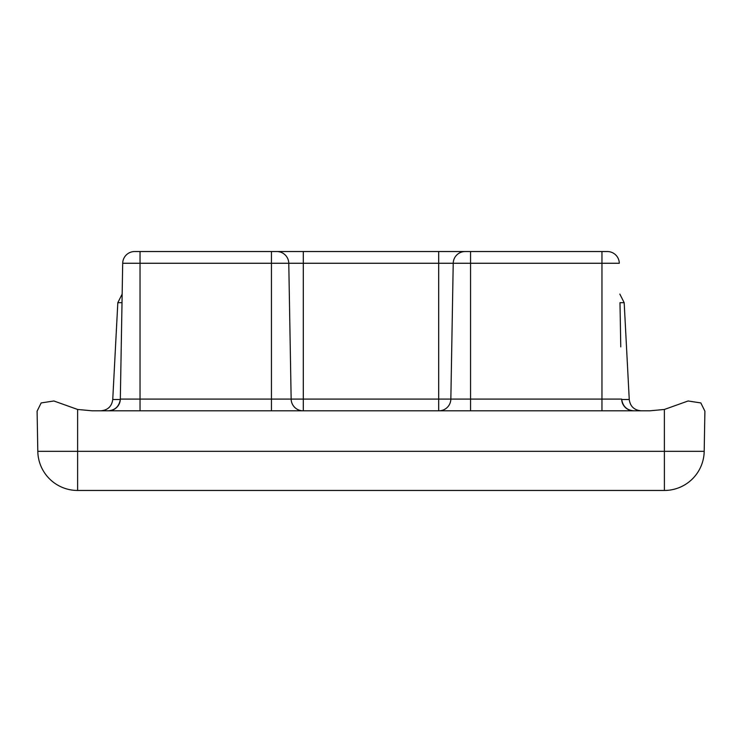 <?xml version="1.0" encoding="UTF-8"?>
<svg xmlns="http://www.w3.org/2000/svg" width="742" height="742" viewBox="0 0 742 742"><rect width="100%" height="100%" fill="white"/><g stroke="black" fill="none" stroke-linecap="round" stroke-linejoin="round"><path stroke-width="1.11" d="M633.622 410.818A11.946 11.946 0 0 1 621.675 399.085A11.946 11.946 0 0 0 633.622 410.818C626.842 410.168 622.872 406.393 621.685 399.502C622.872 406.393 626.851 410.168 633.622 410.818C626.842 410.168 622.872 406.393 621.685 399.502L629.253 399.502L624.18 302.68L619.839 294.082L624.18 302.68L619.987 302.68C619.783 290.688 619.783 290.688 619.987 302.68C619.783 290.688 619.783 290.688 619.987 302.68L620.766 346.894M120.315 399.502L112.747 399.502L117.82 302.68L122.161 294.082L117.82 302.68L122.013 302.68L120.325 399.085A11.946 11.946 0 0 1 108.378 410.818C115.158 410.168 119.128 406.393 120.315 399.502C119.128 406.393 115.158 410.168 108.378 410.818A11.946 11.946 0 0 0 120.325 399.085L122.699 263.271A11.946 11.946 0 0 1 134.645 251.538A11.946 11.946 0 0 0 122.699 263.271L140.034 263.271L140.034 399.085L120.325 399.085M688.112 400.977L664.378 409.463L649.751 410.818L92.249 410.818L77.622 409.463L53.888 400.977L41.162 402.934L37.1 411.179L37.805 451.34A39.818 39.818 0 0 0 77.622 490.462L664.378 490.462A39.818 39.818 0 0 0 664.396 490.462L664.378 490.462A39.818 39.818 0 0 0 704.195 451.34L704.9 411.179L700.856 402.952L688.112 400.977L700.838 402.934L704.9 411.189M53.888 400.977L77.622 409.463L77.622 490.462M621.675 399.085L601.966 399.085L601.966 263.271L619.301 263.271A11.946 11.946 0 0 0 607.355 251.538A11.946 11.946 0 0 1 619.301 263.271A11.946 11.946 0 0 0 607.355 251.538L465.169 251.538A11.946 11.946 0 0 0 453.223 263.271L450.848 399.085A11.946 11.946 0 0 1 438.902 410.818A11.946 11.946 0 0 0 450.848 399.085L470.558 399.085L470.558 410.818M122.699 263.271A11.946 11.946 0 0 1 134.645 251.538L276.831 251.538A11.946 11.946 0 0 1 288.777 263.271L291.152 399.085A11.946 11.946 0 0 0 303.098 410.818M601.966 251.538L601.966 263.271L453.223 263.271A11.946 11.946 0 0 1 465.169 251.538L276.831 251.538A11.946 11.946 0 0 1 288.777 263.271L291.152 399.085L303.302 399.085L303.302 410.818M664.378 409.463L664.396 490.462M37.805 451.34L704.195 451.34M470.558 251.538L470.558 399.085L601.966 399.085L601.966 410.818M438.698 251.538L438.698 399.085L450.848 399.085M276.831 251.538A11.946 11.946 0 0 1 288.777 263.271L453.223 263.271A11.946 11.946 0 0 1 465.169 251.538M303.302 251.538L303.302 399.085L438.698 399.085L438.698 410.818M288.777 263.271L271.442 263.271L271.442 399.085L140.034 399.085L140.034 410.818M291.152 399.085L271.442 399.085L271.442 410.818M271.442 251.538L271.442 263.271L140.034 263.271L140.034 251.538M112.747 399.502C111.829 406.366 107.85 410.14 100.819 410.818M629.253 399.502C630.171 406.366 634.15 410.14 641.181 410.818"/></g></svg>
